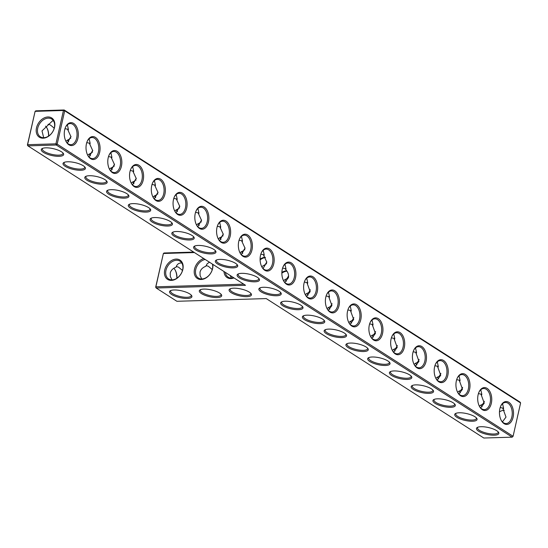 <?xml version="1.0" encoding="UTF-8"?>
<svg xmlns="http://www.w3.org/2000/svg" width="548" height="548" viewBox="0 0 548 548"><rect width="100%" height="100%" fill="white"/><g stroke="black" fill="none" stroke-linecap="round" stroke-linejoin="round"><path stroke-width="0.82" d="M194.403 252.553L163.379 253.491L155.865 286.837L156.194 288.015L176.908 301.29L266.239 298.585L483.836 438.023L512.181 437.16L56.273 145.008L57.177 144.145L513.086 436.297L512.181 437.16L513.086 436.297L520.6 402.951L64.691 110.799L63.452 110.484L55.937 143.836L27.592 144.693L27.4 145.049L35.106 111.347L63.452 110.484L64.164 109.977L520.073 402.129L520.6 402.951M243.757 284.172L155.865 286.837L155.673 287.193L163.379 253.491L164.092 252.984L193.684 252.087M233.996 277.918A11.467 8.35 122.7 0 1 223.995 271.513M212.829 264.355A11.467 8.35 122.7 0 1 203.055 279.206A11.467 8.35 122.7 0 1 194.519 269.109A11.467 8.35 122.7 0 1 203.767 258.546M164.743 270.006A11.467 8.35 122.7 0 1 180.395 260.375A11.467 8.35 122.7 0 1 176.244 278.822A11.467 8.35 122.7 0 1 164.743 270.006M46.902 127.917A11.467 7.028 -91.7 0 1 48.539 136.116M68.664 141.857A11.467 7.028 -91.7 0 1 68.671 141.877A10.563 6.473 -91.7 0 0 67.342 140.069M90.427 155.803A11.467 7.028 -91.7 0 1 90.434 155.817A10.563 6.473 -91.7 0 0 89.098 154.015M112.182 169.75A11.467 7.028 -91.7 0 1 112.189 169.764A10.563 6.473 -91.7 0 0 110.86 167.955M133.945 183.69A11.467 7.028 -91.7 0 1 133.952 183.71A10.563 6.473 -91.7 0 0 132.616 181.902M155.701 197.636A11.467 7.028 -91.7 0 1 155.714 197.65A10.563 6.473 -91.7 0 0 154.378 195.848M177.463 211.576A11.467 7.028 -91.7 0 1 177.47 211.596A10.563 6.473 -91.7 0 0 176.141 209.788M199.225 225.523A11.467 7.028 -91.7 0 1 199.232 225.536A10.563 6.473 -91.7 0 0 197.897 223.735M220.981 239.469A11.467 7.028 -91.7 0 1 220.988 239.483A10.563 6.473 -91.7 0 0 219.659 237.674M242.743 253.409A11.467 7.028 -91.7 0 1 242.75 253.429A10.563 6.473 -91.7 0 0 241.415 251.621M27.4 145.049L27.927 145.871L245.525 285.309L156.194 288.015L155.673 287.193M233.701 277.733A10.563 7.693 122.7 0 1 228.167 277.158A10.563 7.693 122.7 0 1 225.338 272.37M212.432 264.102A10.563 7.693 122.7 0 1 208.624 275.726A10.563 7.693 122.7 0 1 198.397 278.055A10.563 7.693 122.7 0 1 195.752 269.417A10.563 7.693 122.7 0 1 205.205 259.471M165.976 270.322A10.563 7.693 122.7 0 1 180.011 261.177A10.563 7.693 122.7 0 1 180.792 274.219A10.563 7.693 122.7 0 1 168.62 278.959A10.563 7.693 122.7 0 1 165.976 270.322M27.592 144.693L35.106 111.347L35.819 110.84L64.164 109.977L64.691 110.799L57.177 144.145L55.937 143.836L56.273 145.008L27.927 145.871L27.592 144.693M45.58 126.129A10.563 6.473 -91.7 0 1 47.053 128.184A10.563 6.473 -91.7 0 1 48.697 136.007M481.034 426.714A11.467 3.507 -167.3 0 0 477.301 427.467A11.467 3.507 -167.3 0 0 486.877 434.372A11.467 3.507 -167.3 0 0 498.488 432.242A11.467 3.507 -167.3 0 0 481.034 426.714M459.272 412.774A11.467 3.507 -167.3 0 0 455.546 413.528A11.467 3.507 -167.3 0 0 465.122 420.426A11.467 3.507 -167.3 0 0 476.733 418.302A11.467 3.507 -167.3 0 0 459.272 412.774M437.516 398.828A11.467 3.507 -167.3 0 0 433.783 399.581A11.467 3.507 -167.3 0 0 443.359 406.486A11.467 3.507 -167.3 0 0 454.97 404.356A11.467 3.507 -167.3 0 0 437.516 398.828M415.754 384.881A11.467 3.507 -167.3 0 0 412.028 385.634A11.467 3.507 -167.3 0 0 421.597 392.539A11.467 3.507 -167.3 0 0 433.208 390.409A11.467 3.507 -167.3 0 0 415.754 384.881M393.998 370.941A11.467 3.507 -167.3 0 0 390.265 371.695A11.467 3.507 -167.3 0 0 399.841 378.6A11.467 3.507 -167.3 0 0 411.452 376.469A11.467 3.507 -167.3 0 0 393.998 370.941M372.236 356.995A11.467 3.507 -167.3 0 0 368.503 357.748A11.467 3.507 -167.3 0 0 378.079 364.653A11.467 3.507 -167.3 0 0 389.69 362.523A11.467 3.507 -167.3 0 0 372.236 356.995M350.473 343.055A11.467 3.507 -167.3 0 0 346.747 343.808A11.467 3.507 -167.3 0 0 356.323 350.706A11.467 3.507 -167.3 0 0 367.934 348.583A11.467 3.507 -167.3 0 0 350.473 343.055M328.718 329.108A11.467 3.507 -167.3 0 0 324.985 329.862A11.467 3.507 -167.3 0 0 334.561 336.767A11.467 3.507 -167.3 0 0 346.172 334.636A11.467 3.507 -167.3 0 0 328.718 329.108M306.955 315.162A11.467 3.507 -167.3 0 0 303.229 315.915A11.467 3.507 -167.3 0 0 312.798 322.82A11.467 3.507 -167.3 0 0 324.409 320.69A11.467 3.507 -167.3 0 0 306.955 315.162M285.2 301.222A11.467 3.507 -167.3 0 0 281.466 301.975A11.467 3.507 -167.3 0 0 291.043 308.88A11.467 3.507 -167.3 0 0 302.654 306.75A11.467 3.507 -167.3 0 0 285.2 301.222M263.437 287.275A11.467 3.507 -167.3 0 0 259.711 288.029A11.467 3.507 -167.3 0 0 269.28 294.934A11.467 3.507 -167.3 0 0 280.891 292.803A11.467 3.507 -167.3 0 0 263.437 287.275M241.675 273.336A11.467 3.507 -167.3 0 0 237.948 274.089A11.467 3.507 -167.3 0 0 247.525 280.994A11.467 3.507 -167.3 0 0 259.136 278.864A11.467 3.507 -167.3 0 0 241.675 273.336M219.919 259.389A11.467 3.507 -167.3 0 0 216.186 260.142A11.467 3.507 -167.3 0 0 225.762 267.047A11.467 3.507 -167.3 0 0 237.373 264.917A11.467 3.507 -167.3 0 0 219.919 259.389M198.157 245.442A11.467 3.507 -167.3 0 0 194.43 246.196A11.467 3.507 -167.3 0 0 204 253.101A11.467 3.507 -167.3 0 0 215.611 250.97A11.467 3.507 -167.3 0 0 198.157 245.442M176.401 231.503A11.467 3.507 -167.3 0 0 172.668 232.256A11.467 3.507 -167.3 0 0 182.244 239.161A11.467 3.507 -167.3 0 0 193.855 237.031A11.467 3.507 -167.3 0 0 176.401 231.503M154.639 217.556A11.467 3.507 -167.3 0 0 150.912 218.31A11.467 3.507 -167.3 0 0 160.482 225.214A11.467 3.507 -167.3 0 0 172.093 223.084A11.467 3.507 -167.3 0 0 154.639 217.556M132.876 203.616A11.467 3.507 -167.3 0 0 129.15 204.37A11.467 3.507 -167.3 0 0 138.726 211.275A11.467 3.507 -167.3 0 0 150.337 209.144A11.467 3.507 -167.3 0 0 132.876 203.616M111.121 189.67A11.467 3.507 -167.3 0 0 107.387 190.423A11.467 3.507 -167.3 0 0 116.964 197.328A11.467 3.507 -167.3 0 0 128.575 195.198A11.467 3.507 -167.3 0 0 111.121 189.67M89.358 175.723A11.467 3.507 -167.3 0 0 85.632 176.477A11.467 3.507 -167.3 0 0 95.208 183.381A11.467 3.507 -167.3 0 0 106.812 181.251A11.467 3.507 -167.3 0 0 89.358 175.723M67.603 161.783A11.467 3.507 -167.3 0 0 63.869 162.537A11.467 3.507 -167.3 0 0 73.446 169.442A11.467 3.507 -167.3 0 0 85.056 167.311A11.467 3.507 -167.3 0 0 67.603 161.783M45.84 147.837A11.467 3.507 -167.3 0 0 42.114 148.59A11.467 3.507 -167.3 0 0 51.683 155.495A11.467 3.507 -167.3 0 0 63.294 153.365A11.467 3.507 -167.3 0 0 45.84 147.837M233.66 288.18A11.467 3.507 -167.3 0 0 229.934 288.933A11.467 3.507 -167.3 0 0 239.503 295.838A11.467 3.507 -167.3 0 0 251.114 293.707A11.467 3.507 -167.3 0 0 233.66 288.18M203.89 289.084A11.467 3.507 -167.3 0 0 200.157 289.837A11.467 3.507 -167.3 0 0 209.733 296.742A11.467 3.507 -167.3 0 0 221.344 294.612A11.467 3.507 -167.3 0 0 203.89 289.084M174.113 289.981A11.467 3.507 -167.3 0 0 170.38 290.735A11.467 3.507 -167.3 0 0 179.956 297.639A11.467 3.507 -167.3 0 0 191.567 295.509A11.467 3.507 -167.3 0 0 174.113 289.981M176.805 278.288A11.467 7.028 88.3 0 0 175.175 270.061M231.503 278.076L230.091 275.425M201.726 278.98L200.089 275.555L200.02 272.151C200.691 269.479 202.616 267.52 205.808 266.287L207.281 263.615L209.521 262.239M171.949 279.884L170.312 276.452L170.243 273.055C170.914 270.383 172.846 268.424 176.031 267.191C176.936 264.52 178.525 263.122 180.792 262.992L181.847 263.067M47.916 116.971A11.433 8.33 -57.3 0 0 36.511 133.137A11.433 8.33 -57.3 0 0 52.142 132.664A11.433 8.33 -57.3 0 0 47.916 116.971M53.553 120.95L52.512 120.875L41.997 130.91L43.689 137.706M54.204 128.294C51.471 125.643 49.532 124.293 48.395 124.238L48.019 124.355M70.973 136.37L69.521 139L65.89 141.192M70.788 138.302L69.781 138.302M92.728 150.31L91.283 152.94L87.653 155.132M92.55 152.248L91.537 152.241M114.491 164.256L113.039 166.887L109.415 169.079A10.563 6.473 -91.7 0 0 114.416 172.572A10.563 6.473 -91.7 0 0 120.567 161.824A10.563 6.473 -91.7 0 0 113.779 151.467A10.563 6.473 -91.7 0 0 109.004 155.242M114.306 166.195L113.299 166.188M136.247 178.203L134.801 180.833L131.171 183.025A10.563 6.473 -91.7 0 0 136.178 186.519A10.563 6.473 -91.7 0 0 142.329 175.771A10.563 6.473 -91.7 0 0 135.534 165.407A10.563 6.473 -91.7 0 0 130.76 169.188M136.068 180.134L135.061 180.128M158.009 192.143L156.564 194.773L152.933 196.965A10.563 6.473 -91.7 0 0 157.934 200.465A10.563 6.473 -91.7 0 0 164.092 189.711A10.563 6.473 -91.7 0 0 157.297 179.354A10.563 6.473 -91.7 0 0 152.522 183.128M157.824 194.081L156.817 194.074M179.771 206.089L178.319 208.72L174.689 210.911M179.586 208.021L178.579 208.021M201.527 220.029L200.082 222.659L196.451 224.851M201.349 221.967L200.335 221.961M223.289 233.975L221.837 236.606L218.214 238.798M223.105 235.914L222.098 235.907M245.045 247.915L243.6 250.552L239.969 252.744M244.867 249.854L243.86 249.847M477.89 427.207A10.563 3.226 -167.3 0 0 477.534 427.789A10.563 3.226 -167.3 0 0 487.131 433.263A10.563 3.226 -167.3 0 0 498.139 432.434A10.563 3.226 -167.3 0 0 498.07 431.755M456.135 413.26A10.563 3.226 -167.3 0 0 455.778 413.85A10.563 3.226 -167.3 0 0 465.368 419.316A10.563 3.226 -167.3 0 0 476.383 418.494A10.563 3.226 -167.3 0 0 476.315 417.809M434.372 399.314A10.563 3.226 -167.3 0 0 434.016 399.903A10.563 3.226 -167.3 0 0 443.613 405.376A10.563 3.226 -167.3 0 0 454.621 404.547A10.563 3.226 -167.3 0 0 454.552 403.862M412.61 385.374A10.563 3.226 -167.3 0 0 412.26 385.956A10.563 3.226 -167.3 0 0 421.85 391.43A10.563 3.226 -167.3 0 0 432.858 390.601A10.563 3.226 -167.3 0 0 432.797 389.923M390.854 371.428A10.563 3.226 -167.3 0 0 390.498 372.017A10.563 3.226 -167.3 0 0 400.088 377.49A10.563 3.226 -167.3 0 0 411.103 376.661A10.563 3.226 -167.3 0 0 411.034 375.976M369.092 357.488A10.563 3.226 -167.3 0 0 368.742 358.07A10.563 3.226 -167.3 0 0 378.332 363.543A10.563 3.226 -167.3 0 0 389.34 362.714A10.563 3.226 -167.3 0 0 389.272 362.036M347.336 343.541A10.563 3.226 -167.3 0 0 346.98 344.13A10.563 3.226 -167.3 0 0 356.57 349.597A10.563 3.226 -167.3 0 0 367.585 348.775A10.563 3.226 -167.3 0 0 367.516 348.09M325.574 329.595A10.563 3.226 -167.3 0 0 325.217 330.184A10.563 3.226 -167.3 0 0 334.814 335.657A10.563 3.226 -167.3 0 0 345.822 334.828A10.563 3.226 -167.3 0 0 345.754 334.143M303.811 315.655A10.563 3.226 -167.3 0 0 303.462 316.244A10.563 3.226 -167.3 0 0 313.052 321.71A10.563 3.226 -167.3 0 0 324.067 320.881A10.563 3.226 -167.3 0 0 323.998 320.203M282.056 301.708A10.563 3.226 -167.3 0 0 281.699 302.297A10.563 3.226 -167.3 0 0 291.289 307.771A10.563 3.226 -167.3 0 0 302.304 306.942A10.563 3.226 -167.3 0 0 302.236 306.257M260.293 287.769A10.563 3.226 -167.3 0 0 259.944 288.351A10.563 3.226 -167.3 0 0 269.534 293.824A10.563 3.226 -167.3 0 0 280.542 292.995A10.563 3.226 -167.3 0 0 280.473 292.317M238.538 273.822A10.563 3.226 -167.3 0 0 238.181 274.411A10.563 3.226 -167.3 0 0 247.771 279.877A10.563 3.226 -167.3 0 0 258.786 279.055A10.563 3.226 -167.3 0 0 258.718 278.37M216.775 259.882A10.563 3.226 -167.3 0 0 216.419 260.464A10.563 3.226 -167.3 0 0 226.016 265.938A10.563 3.226 -167.3 0 0 237.024 265.109A10.563 3.226 -167.3 0 0 236.955 264.424M195.013 245.936A10.563 3.226 -167.3 0 0 194.663 246.525A10.563 3.226 -167.3 0 0 204.253 251.991A10.563 3.226 -167.3 0 0 215.268 251.162A10.563 3.226 -167.3 0 0 215.2 250.484M173.257 231.989A10.563 3.226 -167.3 0 0 172.901 232.578A10.563 3.226 -167.3 0 0 182.491 238.051A10.563 3.226 -167.3 0 0 193.506 237.222A10.563 3.226 -167.3 0 0 193.437 236.537M151.495 218.049A10.563 3.226 -167.3 0 0 151.145 218.631A10.563 3.226 -167.3 0 0 160.735 224.105A10.563 3.226 -167.3 0 0 171.743 223.276A10.563 3.226 -167.3 0 0 171.675 222.598M129.739 204.103A10.563 3.226 -167.3 0 0 129.383 204.692A10.563 3.226 -167.3 0 0 138.973 210.158A10.563 3.226 -167.3 0 0 149.988 209.336A10.563 3.226 -167.3 0 0 149.919 208.651M107.977 190.163A10.563 3.226 -167.3 0 0 107.62 190.745A10.563 3.226 -167.3 0 0 117.217 196.218A10.563 3.226 -167.3 0 0 128.225 195.389A10.563 3.226 -167.3 0 0 128.157 194.704M86.214 176.216A10.563 3.226 -167.3 0 0 85.865 176.805A10.563 3.226 -167.3 0 0 95.455 182.272A10.563 3.226 -167.3 0 0 106.47 181.443A10.563 3.226 -167.3 0 0 106.401 180.765M64.459 162.27A10.563 3.226 -167.3 0 0 64.102 162.859A10.563 3.226 -167.3 0 0 73.692 168.332A10.563 3.226 -167.3 0 0 84.707 167.503A10.563 3.226 -167.3 0 0 84.639 166.818M42.696 148.33A10.563 3.226 -167.3 0 0 42.347 148.912A10.563 3.226 -167.3 0 0 51.937 154.385A10.563 3.226 -167.3 0 0 62.945 153.556A10.563 3.226 -167.3 0 0 62.876 152.878M230.516 288.666A10.563 3.226 -167.3 0 0 230.167 289.255A10.563 3.226 -167.3 0 0 239.757 294.728A10.563 3.226 -167.3 0 0 250.772 293.899A10.563 3.226 -167.3 0 0 250.703 293.214M200.746 289.57A10.563 3.226 -167.3 0 0 200.39 290.159A10.563 3.226 -167.3 0 0 209.98 295.625A10.563 3.226 -167.3 0 0 220.995 294.803A10.563 3.226 -167.3 0 0 220.926 294.118M170.969 290.474A10.563 3.226 -167.3 0 0 170.613 291.057A10.563 3.226 -167.3 0 0 180.203 296.53A10.563 3.226 -167.3 0 0 191.218 295.701A10.563 3.226 -167.3 0 0 191.149 295.023M176.97 278.185A10.563 6.473 88.3 0 0 175.326 270.335A10.563 6.473 88.3 0 0 173.839 268.26M261.725 266.671L265.362 264.485L266.808 261.841M266.623 263.8L265.609 263.8M212.268 269.554L208.322 266.246L206.055 265.609M182.491 270.459L178.545 267.15L176.278 266.506M48.251 118.142A10.528 7.672 -57.3 0 0 38.456 125.93A10.528 7.672 -57.3 0 0 40.367 136.788A10.528 7.672 -57.3 0 0 52.505 132.061A10.528 7.672 -57.3 0 0 51.724 119.06A10.528 7.672 -57.3 0 0 48.251 118.142M67.226 142.994L70.98 136.719L67.541 129.191L64.993 128.677M68.157 130.239L68.397 129.383L67.363 124.807M88.988 156.94L92.735 150.666L89.303 143.138L86.755 142.624M89.92 144.179L90.153 143.323L89.118 138.754M110.744 170.887L114.498 164.612L111.059 157.077L108.511 156.57M111.682 158.125L111.915 157.269L110.881 152.693M132.506 184.827L136.253 178.552L132.822 171.024L130.273 170.51M133.438 172.065L133.678 171.209L132.643 166.64M154.262 198.773L158.016 192.499L154.577 184.971L152.036 184.457M155.2 186.012L155.433 185.156L154.399 180.587M176.024 212.713L179.778 206.438L176.34 198.91L173.791 198.397M176.956 199.958L177.196 199.102L176.161 194.526M197.787 226.66L201.534 220.385L198.102 212.857L195.554 212.343M198.719 213.898L198.951 213.042L197.917 208.473M219.543 240.606L223.296 234.332L219.858 226.797L217.309 226.29M220.481 227.845L220.714 226.988L219.68 222.413M241.305 254.546L245.052 248.271L241.62 240.743L239.072 240.23M242.237 241.784L242.476 240.928L241.442 236.359M263.061 268.493L266.814 262.218L263.376 254.69L260.834 254.176M263.999 255.731L264.232 254.875L263.198 250.299M265.191 257.252A10.528 7.672 -57.3 0 0 260.095 259.211M64.678 129.869A11.467 7.028 -91.7 0 1 65.616 127.054A11.467 7.028 -91.7 0 1 75.83 125.588A11.467 7.028 -91.7 0 1 76.343 142.343A11.467 7.028 -91.7 0 1 66.055 141.5A11.467 7.028 -91.7 0 1 64.678 129.869M86.433 143.816A11.467 7.028 -91.7 0 1 87.372 141A11.467 7.028 -91.7 0 1 97.592 139.528A11.467 7.028 -91.7 0 1 98.099 156.29A11.467 7.028 -91.7 0 1 87.81 155.44A11.467 7.028 -91.7 0 1 86.433 143.816M108.196 157.762A11.467 7.028 -91.7 0 1 109.134 154.94A11.467 7.028 -91.7 0 1 119.354 153.474A11.467 7.028 -91.7 0 1 119.861 170.229A11.467 7.028 -91.7 0 1 109.573 169.387A11.467 7.028 -91.7 0 1 108.196 157.762M129.958 171.702A11.467 7.028 -91.7 0 1 130.897 168.887A11.467 7.028 -91.7 0 1 141.11 167.421A11.467 7.028 -91.7 0 1 141.617 184.176A11.467 7.028 -91.7 0 1 131.335 183.327A11.467 7.028 -91.7 0 1 129.958 171.702M151.714 185.649A11.467 7.028 -91.7 0 1 152.652 182.827A11.467 7.028 -91.7 0 1 162.872 181.361A11.467 7.028 -91.7 0 1 163.379 198.116A11.467 7.028 -91.7 0 1 153.091 197.273A11.467 7.028 -91.7 0 1 151.714 185.649M173.476 199.588A11.467 7.028 -91.7 0 1 174.415 196.773A11.467 7.028 -91.7 0 1 184.628 195.307A11.467 7.028 -91.7 0 1 185.135 212.062A11.467 7.028 -91.7 0 1 174.853 211.22A11.467 7.028 -91.7 0 1 173.476 199.588M195.232 213.535A11.467 7.028 -91.7 0 1 196.17 210.72A11.467 7.028 -91.7 0 1 206.391 209.247A11.467 7.028 -91.7 0 1 206.897 226.009A11.467 7.028 -91.7 0 1 196.609 225.16A11.467 7.028 -91.7 0 1 195.232 213.535M216.994 227.482A11.467 7.028 -91.7 0 1 217.933 224.659A11.467 7.028 -91.7 0 1 228.153 223.194A11.467 7.028 -91.7 0 1 228.66 239.949A11.467 7.028 -91.7 0 1 218.371 239.106A11.467 7.028 -91.7 0 1 216.994 227.482M238.757 241.421A11.467 7.028 -91.7 0 1 239.695 238.606A11.467 7.028 -91.7 0 1 249.909 237.14A11.467 7.028 -91.7 0 1 250.415 253.895A11.467 7.028 -91.7 0 1 240.127 253.046A11.467 7.028 -91.7 0 1 238.757 241.421M260.512 255.368A11.467 7.028 -91.7 0 1 261.451 252.546A11.467 7.028 -91.7 0 1 271.671 251.08A11.467 7.028 -91.7 0 1 272.178 267.835A11.467 7.028 -91.7 0 1 261.889 266.992A11.467 7.028 -91.7 0 1 260.512 255.368M286.488 284.2A11.467 7.028 88.3 0 0 295.249 278.774A11.467 7.028 88.3 0 0 292.488 263.889A11.467 7.028 88.3 0 0 283.213 266.492A11.467 7.028 88.3 0 0 283.652 280.939A11.467 7.028 88.3 0 0 286.488 284.2M317.265 291.735A11.467 7.028 88.3 0 0 313.963 277.548A11.467 7.028 88.3 0 0 304.969 280.439A11.467 7.028 88.3 0 0 305.407 294.879A11.467 7.028 88.3 0 0 317.265 291.735M339.02 305.674A11.467 7.028 88.3 0 0 335.719 291.495A11.467 7.028 88.3 0 0 326.731 294.379A11.467 7.028 88.3 0 0 327.17 308.825A11.467 7.028 88.3 0 0 339.02 305.674M360.783 319.621A11.467 7.028 88.3 0 0 357.481 305.442A11.467 7.028 88.3 0 0 348.494 308.325A11.467 7.028 88.3 0 0 348.925 322.765A11.467 7.028 88.3 0 0 360.783 319.621M382.538 333.561A11.467 7.028 88.3 0 0 379.237 319.381A11.467 7.028 88.3 0 0 370.249 322.265A11.467 7.028 88.3 0 0 370.688 336.712A11.467 7.028 88.3 0 0 382.538 333.561M404.301 347.507A11.467 7.028 88.3 0 0 400.999 333.328A11.467 7.028 88.3 0 0 392.012 336.212A11.467 7.028 88.3 0 0 392.45 350.658A11.467 7.028 88.3 0 0 404.301 347.507M426.063 361.454A11.467 7.028 88.3 0 0 422.761 347.268A11.467 7.028 88.3 0 0 413.767 350.158A11.467 7.028 88.3 0 0 414.206 364.598A11.467 7.028 88.3 0 0 426.063 361.454M447.819 375.394A11.467 7.028 88.3 0 0 444.517 361.214A11.467 7.028 88.3 0 0 435.53 364.098A11.467 7.028 88.3 0 0 435.968 378.545A11.467 7.028 88.3 0 0 447.819 375.394M469.581 389.34A11.467 7.028 88.3 0 0 466.28 375.161A11.467 7.028 88.3 0 0 457.292 378.045A11.467 7.028 88.3 0 0 457.724 392.484A11.467 7.028 88.3 0 0 469.581 389.34M491.337 403.28A11.467 7.028 88.3 0 0 488.035 389.101A11.467 7.028 88.3 0 0 479.048 391.984A11.467 7.028 88.3 0 0 479.486 406.431A11.467 7.028 88.3 0 0 491.337 403.28M513.099 417.227A11.467 7.028 88.3 0 0 509.798 403.047A11.467 7.028 88.3 0 0 500.81 405.931A11.467 7.028 88.3 0 0 501.249 420.378A11.467 7.028 88.3 0 0 513.099 417.227M306.695 293.454A10.563 6.473 88.3 0 1 308.031 295.256A11.467 7.028 88.3 0 0 308.024 295.242M328.458 307.394A10.563 6.473 88.3 0 1 329.786 309.202A11.467 7.028 88.3 0 0 329.78 309.188M350.213 321.34A10.563 6.473 88.3 0 1 351.549 323.149A11.467 7.028 88.3 0 0 351.542 323.128M371.976 335.287A10.563 6.473 88.3 0 1 373.311 337.089A11.467 7.028 88.3 0 0 373.298 337.075M395.067 351.035A11.467 7.028 88.3 0 0 395.06 351.015A10.563 6.473 88.3 0 0 393.738 349.227M416.829 364.975A11.467 7.028 88.3 0 0 416.823 364.961A10.563 6.473 88.3 0 0 415.494 363.173M438.585 378.921A11.467 7.028 88.3 0 0 438.578 378.908A10.563 6.473 88.3 0 0 437.256 377.113M460.347 392.868A11.467 7.028 88.3 0 0 460.341 392.848A10.563 6.473 88.3 0 0 459.012 391.06M480.774 405.006A10.563 6.473 88.3 0 1 482.11 406.808A11.467 7.028 88.3 0 0 482.096 406.794M260.101 259.91A10.563 7.693 122.7 0 1 265.396 257.581M284.96 264.246L285.994 268.821L285.768 269.643C288.084 272.274 288.974 274.945 288.433 277.651L284.83 282.446M282.597 268.088L285.152 268.602L285.768 269.643M281.864 272.418A10.563 7.693 122.7 0 1 286.72 270.828M65.479 127.355A10.563 6.473 -91.7 0 1 70.254 123.574A10.563 6.473 -91.7 0 1 77.049 133.938A10.563 6.473 -91.7 0 1 70.898 144.686A10.563 6.473 -91.7 0 1 65.904 141.206M87.242 141.295A10.563 6.473 -91.7 0 1 92.016 137.521A10.563 6.473 -91.7 0 1 98.811 147.878A10.563 6.473 -91.7 0 1 92.653 158.632A10.563 6.473 -91.7 0 1 87.659 155.153M174.278 197.075A10.563 6.473 -91.7 0 1 179.052 193.293A10.563 6.473 -91.7 0 1 185.847 203.657A10.563 6.473 -91.7 0 1 179.696 214.405A10.563 6.473 -91.7 0 1 174.702 210.925M196.04 211.014A10.563 6.473 -91.7 0 1 200.815 207.24A10.563 6.473 -91.7 0 1 207.61 217.597A10.563 6.473 -91.7 0 1 201.452 228.352A10.563 6.473 -91.7 0 1 196.458 224.872M217.803 224.961A10.563 6.473 -91.7 0 1 222.577 221.186A10.563 6.473 -91.7 0 1 229.365 231.544A10.563 6.473 -91.7 0 1 223.214 242.291A10.563 6.473 -91.7 0 1 218.22 238.812M239.558 238.901A10.563 6.473 -91.7 0 1 244.333 235.126A10.563 6.473 -91.7 0 1 251.128 245.483A10.563 6.473 -91.7 0 1 244.977 256.238A10.563 6.473 -91.7 0 1 239.976 252.758M261.321 252.847A10.563 6.473 -91.7 0 1 266.095 249.073A10.563 6.473 -91.7 0 1 272.883 259.43A10.563 6.473 -91.7 0 1 266.732 270.185A10.563 6.473 -91.7 0 1 261.739 266.705M288.591 275.781L287.118 278.439L283.487 280.631A10.563 6.473 88.3 0 0 285.96 283.378A10.563 6.473 88.3 0 0 288.495 284.124A10.563 6.473 88.3 0 0 294.646 273.377A10.563 6.473 88.3 0 0 287.851 263.013A10.563 6.473 88.3 0 0 283.076 266.794M305.257 294.591A10.563 6.473 88.3 0 0 310.25 298.071A10.563 6.473 88.3 0 0 316.025 291.42A10.563 6.473 88.3 0 0 309.613 276.959A10.563 6.473 88.3 0 0 304.839 280.734M332.088 303.695L330.636 306.325L327.012 308.517A10.563 6.473 88.3 0 0 332.013 312.011A10.563 6.473 88.3 0 0 337.787 305.359A10.563 6.473 88.3 0 0 331.376 290.906A10.563 6.473 88.3 0 0 326.601 294.68M353.844 317.635L352.398 320.272L348.768 322.464A10.563 6.473 88.3 0 0 353.775 325.957A10.563 6.473 88.3 0 0 359.543 319.306A10.563 6.473 88.3 0 0 353.131 304.846A10.563 6.473 88.3 0 0 348.357 308.62M370.537 336.424A10.563 6.473 88.3 0 0 375.531 339.904A10.563 6.473 88.3 0 0 381.305 333.252A10.563 6.473 88.3 0 0 374.894 318.792A10.563 6.473 88.3 0 0 370.119 322.567M392.3 350.364A10.563 6.473 88.3 0 0 397.293 353.844A10.563 6.473 88.3 0 0 403.068 347.192A10.563 6.473 88.3 0 0 396.649 332.732A10.563 6.473 88.3 0 0 391.875 336.513M414.055 364.31A10.563 6.473 88.3 0 0 419.049 367.79A10.563 6.473 88.3 0 0 424.823 361.139A10.563 6.473 88.3 0 0 418.412 346.679A10.563 6.473 88.3 0 0 413.637 350.453M435.818 378.25A10.563 6.473 88.3 0 0 440.811 381.73A10.563 6.473 88.3 0 0 446.586 375.079A10.563 6.473 88.3 0 0 440.174 360.625A10.563 6.473 88.3 0 0 435.4 364.399M462.642 387.354L461.197 389.991L457.566 392.183A10.563 6.473 88.3 0 0 462.574 395.677A10.563 6.473 88.3 0 0 468.341 389.025A10.563 6.473 88.3 0 0 461.93 374.565A10.563 6.473 88.3 0 0 457.155 378.339M484.405 401.3L482.959 403.931L479.329 406.123A10.563 6.473 88.3 0 0 484.329 409.623A10.563 6.473 88.3 0 0 490.104 402.972A10.563 6.473 88.3 0 0 483.692 388.511A10.563 6.473 88.3 0 0 478.918 392.286M501.098 420.083A10.563 6.473 88.3 0 0 506.092 423.563A10.563 6.473 88.3 0 0 511.859 416.912A10.563 6.473 88.3 0 0 505.448 402.451A10.563 6.473 88.3 0 0 500.673 406.232M504.311 410.294A10.528 7.672 -57.3 0 0 504.16 410.294A10.528 7.672 -57.3 0 0 499.461 411.884M286.282 281.329A10.563 6.473 88.3 0 0 284.939 279.507M480.658 407.931L484.24 403.15L480.973 394.128L478.431 393.615M484.22 403.239L483.213 403.232M502.42 421.871L506.003 417.09L502.735 408.068L500.187 407.554M503.352 409.116L503.591 408.26L502.557 403.684M458.902 393.985L462.485 389.203L459.217 380.182L456.669 379.668M462.464 389.292L461.457 389.286M481.596 395.17L481.829 394.313L480.795 389.738M437.14 380.045L440.722 375.257L437.455 366.235L434.906 365.728M440.887 373.414L439.434 376.044L435.811 378.236M440.702 375.346L439.695 375.346M459.834 381.223L460.073 380.367L459.039 375.798M415.384 366.098L418.967 361.317L415.699 352.296L413.151 351.782M419.124 359.467L417.679 362.098L414.048 364.29M418.946 361.406L417.932 361.399M438.078 367.283L438.311 366.427L437.277 361.851M393.622 352.152L397.204 347.37L393.937 338.349L391.388 337.835M397.369 345.528L395.916 348.158L392.286 350.35M397.184 347.459L396.177 347.459M416.316 353.337L416.549 352.48L415.514 347.911M371.859 338.212L375.442 333.431L372.174 324.409L369.633 323.895M375.606 331.581L374.161 334.212L370.53 336.404M375.421 333.52L374.414 333.513M394.553 339.397L394.793 338.541L393.759 333.965M350.104 324.265L353.686 319.484L350.419 310.463L347.87 309.949M353.666 319.573L352.659 319.566M372.798 325.45L373.03 324.594L371.996 320.018M328.341 310.326L331.924 305.537L328.656 296.516L326.108 296.009M331.903 305.633L330.896 305.626M351.035 311.504L351.275 310.648L350.241 306.079M306.585 296.379L310.168 291.598L306.901 282.576L304.352 282.062M310.326 289.748L308.88 292.379L305.25 294.571M310.147 291.687L309.134 291.68M329.28 297.564L329.512 296.708L328.478 292.132M286.981 271.198A10.528 7.672 -57.3 0 0 281.85 273.151M288.406 277.747L287.378 277.74M307.517 283.617L307.75 282.761L306.716 278.192"/></g></svg>
